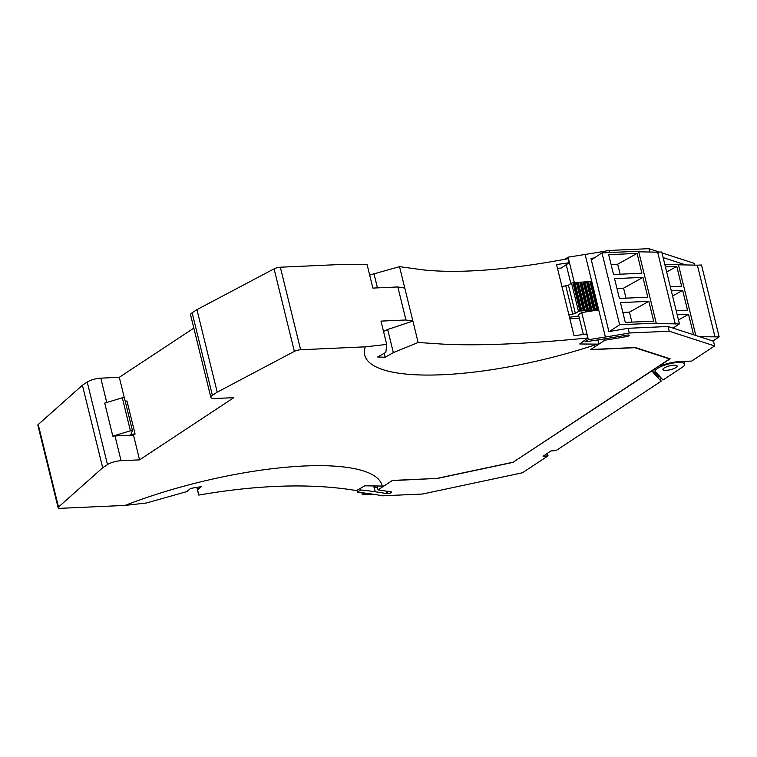 <?xml version="1.0" encoding="UTF-8"?>
<svg xmlns="http://www.w3.org/2000/svg" width="757" height="757" viewBox="0 0 757 757"><rect width="100%" height="100%" fill="white"/><g stroke="black" fill="none" stroke-linecap="round" stroke-linejoin="round"><path stroke-width="1.14" d="M361.808 492.665L362.291 494.624L372.737 494.151M375.415 485.956L373.797 487.025M364.675 493.053L362.291 494.624M664.92 264.836L678.31 264.231L695.815 335.483M699.705 336.742L719.15 336.874L712.895 341.01M678.452 264.78L697.377 265.187L715.034 337.064M697.377 265.187L701.493 264.997L719.15 336.874M666.69 272.028L676.767 266.398L681.631 286.212L670.295 286.723M665.431 266.909L676.767 266.398M672.576 295.987L682.653 290.357L687.517 310.171L676.181 310.682M671.317 290.868L682.653 290.357M678.461 319.946L688.539 314.325L693.403 334.13L691.86 334.197M677.203 314.827L688.539 314.325M591.321 259.925L601.985 252.885L619.642 324.762L609.508 331.452M601.985 252.885L638.586 251.239L656.243 323.125L655.448 323.646L679.426 323.882L673.03 328.103M638.728 251.788L657.653 252.185L675.31 324.072M657.653 252.185L661.769 252.005L679.426 323.882M619.642 324.762L656.243 323.125M611.079 264.505L617.684 264.212L620.134 274.195M613.53 274.498L608.666 254.683L637.044 253.406L641.908 273.22L613.53 274.498M617.684 264.212L637.044 253.406M616.964 288.464L623.569 288.171L626.02 298.154M619.415 298.457L614.552 278.642L642.93 277.365L647.793 297.179L619.415 298.457M623.569 288.171L642.93 277.365M622.85 312.423L629.455 312.13L631.906 322.113M625.301 322.416L620.437 302.601L648.815 301.333L653.679 321.138L625.301 322.416M629.455 312.13L648.815 301.333M561.968 286.61L568.45 285.162L571.544 283.118L574.08 282.512L591.794 281.585L598.749 309.887L581.707 312.584L578.509 314.704A329.238 87.585 -13.8 0 1 578.49 314.713L583.354 334.452M568.914 314.912L575.396 313.464L578.499 311.42L581.035 310.815L598.683 309.812L605.401 337.007L588.369 339.704L581.717 312.584M578.821 315.981A338.597 90.083 -13.8 0 1 569.491 317.24M572.671 313.833L565.716 285.54M575.396 313.464L568.45 285.162M578.499 311.42L571.544 283.118M581.915 311.193L574.96 282.891M583.335 310.786L576.38 282.484M584.726 310.597L577.771 282.295M585.312 310.966L578.367 282.673M588.719 310.748L581.764 282.446M592.116 310.521L585.17 282.219M595.522 310.294L588.567 282.001M373.173 485.928L373.428 486.969A329.229 87.585 -13.8 0 1 374.09 487.073A333.553 88.739 -13.8 0 1 377.469 487.555M584.773 340.205L585.17 341.823A329.229 87.585 -13.8 0 0 607.757 338.332A333.582 88.749 -13.8 0 0 627.099 335.077L628.045 335.029A2.517 0.672 -13.8 0 1 629.218 335.313A2.517 0.672 -13.8 0 1 628.036 336.212A2.517 0.672 -13.8 0 1 625.49 336.789L625.254 336.799A338.578 90.074 -13.8 0 1 604.852 340.215L590.763 349.516L635.265 347.51L670.191 358.818L659.404 365.934L660.643 365.877A17.638 4.693 -13.8 0 1 679.351 361.628L691.69 361.07L714.646 345.921L669.216 331.216L668.053 326.494L628.14 328.292A327.526 87.131 -13.8 0 1 608.912 331.547L590.952 258.44A327.526 87.131 166.2 0 0 594.415 257.882M668.053 326.494L713.491 341.199L714.646 345.921M685.776 264.941L663.151 257.607M360.332 488.397L360.72 489.968L357.512 492.078L368.243 493.536A327.526 87.131 -13.8 0 1 382.616 495.816L422.538 494.018L522.434 472.784L548.059 455.875L547.415 453.263M360.72 489.968A329.229 87.585 -13.8 0 1 375.254 491.785L374.09 487.073M375.254 491.785A333.553 88.739 -13.8 0 1 386.827 493.659L386.212 491.132M436.609 478.443L392.145 480.61L378.046 489.911A338.587 90.074 -13.8 0 1 390.328 491.851L390.565 491.842A2.517 0.672 -13.8 0 1 391.634 492.126A2.517 0.672 -13.8 0 1 390.404 493.053A2.517 0.672 -13.8 0 1 387.802 493.611L386.827 493.659M387.802 493.611L387.234 491.302M378.046 489.911L377.081 485.985M513.369 462.063L651.824 370.939L653.054 370.883A17.638 4.693 -13.8 0 0 652.884 371.999A17.638 4.693 -13.8 0 0 653.225 372.614L661.126 381.244L660.009 376.721M604.852 340.215L604.521 338.862M625.254 336.799L624.932 335.455M625.49 336.789L625.159 335.417M570.863 283.572L566.227 264.723M564.902 259.32L568.1 257.172L574.326 282.522M609.527 252.545L609.016 250.463A327.526 87.131 -13.8 0 1 585.133 254.466L568.1 257.172M669.216 331.216L629.294 333.004L628.14 328.292M629.294 333.004A327.526 87.131 -13.8 0 1 605.401 337.007M652.998 370.646L658.808 376.995L659.716 376.399M548.059 455.875L543.072 456.272L550.945 450.926L556.064 450.585L661.126 381.244M649.761 252.024L648.938 248.675L609.016 250.463M694.803 265.13L694.377 263.379L661.987 252.895M659.546 252.1L648.938 248.675M436.647 478.604L513.426 462.281M357.512 492.078L357.077 490.281M652.846 370.012L653.054 370.883M585.17 341.823L588.369 339.704M666.132 370.343A7.305 1.94 -13.8 0 1 662.914 369.539A7.305 1.94 -13.8 0 1 666.415 366.89A7.305 1.94 -13.8 0 1 673.881 365.234A7.305 1.94 -13.8 0 1 677.099 366.047A7.305 1.94 -13.8 0 1 673.598 368.697A7.305 1.94 -13.8 0 1 666.132 370.343A7.352 1.959 -13.8 0 1 662.867 369.548A7.352 1.959 -13.8 0 1 666.387 366.88A7.352 1.959 -13.8 0 1 673.9 365.215A7.352 1.959 -13.8 0 1 677.146 366.038A7.352 1.959 -13.8 0 1 673.626 368.706A7.352 1.959 -13.8 0 1 666.113 370.362M684.688 364.183A15.112 4.022 -13.8 0 0 669.046 363.89A15.112 4.022 -13.8 0 0 655.325 371.394A15.112 4.022 -13.8 0 0 655.619 371.924L663.009 379.995L682.341 367.24A15.112 4.022 -13.8 0 0 684.688 364.183L684.11 361.827A15.112 4.022 -13.8 0 0 683.912 361.42M382.19 486.06L364.827 485.814L356.528 490.602C341.729 488.114 326.106 486.628 309.651 486.155C276.116 485.114 239.146 488.085 198.741 495.078L197.558 489.807L201.201 486.675L190.546 488.416L186.903 491.577L146.442 502.998L125.037 505.421A176.343 46.915 -13.8 0 1 361.846 470.447A176.343 46.915 -13.8 0 1 382.19 486.06L383.998 485.985L392.41 480.43L436.789 478.433L513.18 462.196L669.614 358.941L634.877 347.7L590.498 349.696L598.901 344.142L579.73 343.971L587.744 337.991C526.494 344 477.913 346.025 442.003 344.066L418.148 342.476L412.896 321.072L387.669 329.494L383.534 331.481M404.777 288.057L412.896 321.072A327.507 87.131 -13.8 0 1 405.951 319.984L397.841 286.96A327.507 87.131 -13.8 0 0 404.777 288.057L399.526 266.653L369.671 275.046M597.093 344.227A176.343 46.915 -13.8 0 1 384.982 370.287A176.343 46.915 -13.8 0 1 365.3 346.838L386.713 344.416L380.979 321.1L405.951 319.984M365.3 346.838L300.614 349.753A5.034 1.344 -13.8 0 0 294.359 351.39L274.081 268.849A5.034 1.344 -13.8 0 1 280.336 267.212L345.031 264.307L367.145 264.77L372.87 288.086L397.841 286.96M112.821 436.127L104.712 403.112L122.303 397.785L124.356 397.69L132.466 430.714L130.885 434.234L135.087 434.045L133.487 435.095L114.979 435.928A10.078 2.678 -13.8 0 0 112.821 436.127L130.412 430.799L122.303 397.785M294.359 351.39L217.212 392.164L212.405 395.343A10.078 2.678 -13.8 0 0 210.843 397.378A10.078 2.678 -13.8 0 0 215.291 398.494L233.799 397.662L139.562 459.859L121.054 460.691A10.078 2.678 -13.8 0 0 107.494 464.59L87.216 382.048A10.078 2.678 -13.8 0 1 100.785 378.15L119.294 377.317L193.839 328.122M130.412 430.799L132.466 430.714M125.189 401.106L126.977 401.021L135.087 434.045M124.299 397.699L119.294 377.317M125.037 505.421L60.352 508.326A5.034 1.344 -13.8 0 1 58.128 507.767L37.85 425.226A5.034 1.344 -13.8 0 1 38.228 424.516L82.409 385.218L87.216 382.048M210.843 397.378L190.575 314.836A10.078 2.678 -13.8 0 1 192.136 312.802L196.943 309.632L274.081 268.849M107.494 464.59L102.687 467.76L82.409 385.218M58.128 507.767A5.034 1.344 -13.8 0 1 58.507 507.058L102.687 467.76M139.562 459.859L133.487 435.095M217.212 392.164L196.943 309.632M557.464 268.271L561.098 268.11L569.255 262.726L568.261 258.686C508.297 269.908 460.142 273.665 423.797 269.956L399.526 266.653M598.901 344.142L597.869 339.921M569.86 318.744L579.389 318.318M386.713 344.416L385.881 352.346L377.658 356.973L385.114 357.266L384.149 353.32M418.148 342.476L393.337 352.601L385.114 357.266M198.741 495.078L196.848 487.385M569.255 262.726A327.497 87.121 -13.8 0 1 556.546 264.553L574.043 335.767A327.497 87.121 -13.8 0 0 586.751 333.951L587.744 337.991M377.44 287.878L373.882 273.372M197.558 489.807L196.952 487.366M393.337 352.601L387.669 329.494M579.928 311.013L572.973 282.711M581.035 310.815L574.08 282.512M581.679 310.928L574.724 282.635M584.442 310.597L577.487 282.295M585.076 310.711L578.121 282.408M586.732 310.559L579.777 282.266M587.839 310.37L580.884 282.068M588.473 310.484L581.527 282.181M590.129 310.342L583.183 282.039M591.236 310.143L584.29 281.841M591.879 310.256L584.924 281.964M593.535 310.115L586.58 281.812M594.642 309.916L587.687 281.623M595.276 310.039L588.331 281.736M596.932 309.887L589.987 281.595M598.039 309.698L591.094 281.396M598.683 309.812L591.728 281.509M591.794 281.585L585.133 254.466M544.084 456.414L543.886 455.591M652.894 371.299L653.225 372.614M106.765 402.487L100.785 378.15M121.054 460.691L114.979 435.928M58.507 507.058L38.228 424.516M212.405 395.343L192.136 312.802M300.614 349.753L280.336 267.212M655.325 371.394L654.748 369.038"/></g></svg>
